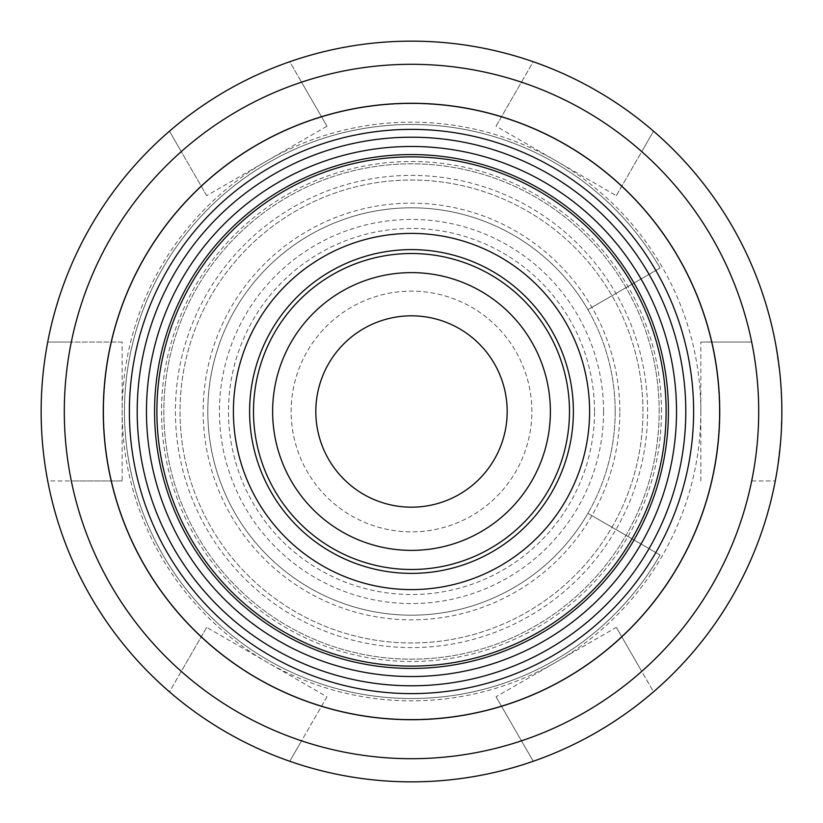<?xml version="1.0" encoding="UTF-8"?>
<svg xmlns="http://www.w3.org/2000/svg" width="823" height="823" viewBox="0 0 823 823"><rect width="100%" height="100%" fill="white"/><g stroke="black" fill="none" stroke-linecap="round" stroke-linejoin="round"><path stroke-width="0.62" stroke-dasharray="4.12 3.09" d="M550.381 411.5A138.881 138.881 0 0 0 342.059 291.229A138.881 138.881 0 0 0 342.059 531.771A138.881 138.881 0 0 0 550.381 411.5M661.486 411.5A249.986 249.986 0 0 0 286.507 195.01A249.986 249.986 0 0 0 286.507 627.99A249.986 249.986 0 0 0 661.486 411.5M642.969 411.5A231.469 231.469 0 0 0 295.766 211.038A231.469 231.469 0 0 0 295.766 611.962A231.469 231.469 0 0 0 642.969 411.5A231.469 231.469 0 0 0 295.766 211.038A231.469 231.469 0 0 0 295.766 611.962A231.469 231.469 0 0 0 642.969 411.5A231.469 231.469 0 0 0 295.766 211.038A231.469 231.469 0 0 0 295.766 611.962A231.469 231.469 0 0 0 642.969 411.5A231.469 231.469 0 0 0 295.766 211.038A231.469 231.469 0 0 0 295.766 611.962A231.469 231.469 0 0 0 642.969 411.5M685.785 411.5A274.296 274.296 0 0 0 274.357 173.962A274.296 274.296 0 0 0 274.357 649.038A274.296 274.296 0 0 0 685.785 411.5M676.527 411.5A265.037 265.037 0 0 0 278.987 181.976A265.037 265.037 0 0 0 278.987 641.024A265.037 265.037 0 0 0 676.527 411.5M619.822 411.5A208.322 208.322 0 0 0 307.339 231.088A208.322 208.322 0 0 0 307.339 591.912A208.322 208.322 0 0 0 619.822 411.5M603.557 411.5A192.057 192.057 0 0 0 315.466 245.172A192.057 192.057 0 0 0 315.466 577.828A192.057 192.057 0 0 0 603.557 411.5M531.864 411.5A120.364 120.364 0 0 0 351.318 307.267A120.364 120.364 0 0 0 351.318 515.733A120.364 120.364 0 0 0 531.864 411.5A120.364 120.364 0 0 0 411.5 291.136A120.364 120.364 0 0 0 291.136 411.5A120.364 120.364 0 0 0 411.5 531.864A120.364 120.364 0 0 0 531.864 411.5M315.806 411.5A95.694 95.694 0 0 1 411.5 315.806A95.694 95.694 0 0 1 507.184 411.5A95.694 95.694 0 0 1 411.5 507.194A95.694 95.694 0 0 1 315.806 411.5M615.192 411.5A203.693 203.693 0 0 0 309.654 235.1A203.693 203.693 0 0 0 309.654 587.9A203.693 203.693 0 0 0 615.192 411.5A203.693 203.693 0 0 0 309.654 235.1A203.693 203.693 0 0 0 309.654 587.9A203.693 203.693 0 0 0 615.192 411.5M587.9 309.654A203.693 203.693 0 0 0 280.571 255.459A203.693 203.693 0 0 0 280.571 567.541A203.693 203.693 0 0 0 587.9 513.346A203.693 203.693 0 0 1 280.571 567.541A203.693 203.693 0 0 1 280.571 255.459A203.693 203.693 0 0 1 587.9 309.654L660.067 267.989A287.021 287.021 0 0 0 227.004 191.625A287.021 287.021 0 0 0 227.004 631.375A287.021 287.021 0 0 0 660.067 555.011L587.9 513.346L660.067 555.011A287.021 287.021 0 0 1 227.004 631.375A287.021 287.021 0 0 1 227.004 191.625A287.021 287.021 0 0 1 660.067 267.989L587.9 309.654M659.172 411.5A247.672 247.672 0 0 0 287.659 197.006A247.672 247.672 0 0 0 287.659 625.994A247.672 247.672 0 0 0 659.172 411.5A247.672 247.672 0 0 0 287.659 197.006A247.672 247.672 0 0 0 287.659 625.994A247.672 247.672 0 0 0 659.172 411.5A247.672 247.672 0 0 0 287.659 197.006A247.672 247.672 0 0 0 287.659 625.994A247.672 247.672 0 0 0 659.172 411.5M647.598 411.5A236.098 236.098 0 0 0 293.451 207.036A236.098 236.098 0 0 0 293.451 615.964A236.098 236.098 0 0 0 647.598 411.5A236.098 236.098 0 0 0 293.451 207.036A236.098 236.098 0 0 0 293.451 615.964A236.098 236.098 0 0 0 647.598 411.5M751.687 342.059L700.836 342.059L751.687 342.059A347.203 347.203 0 0 0 641.734 151.607L653.524 131.176A370.35 370.35 0 0 1 775.287 342.059L780.204 376.625L781.819 406.511L781.006 436.427L777.025 471.116L775.287 480.941L751.687 480.941A347.203 347.203 0 0 1 641.734 671.393L653.524 691.824C617.795 722.522 577.705 745.669 533.253 761.265L521.453 740.834A347.203 347.203 0 0 1 301.547 740.834L289.747 761.265C245.295 745.669 205.205 722.522 169.476 691.824L181.266 671.393A347.203 347.203 0 0 1 71.313 480.941L47.713 480.941C39 434.647 39 388.353 47.713 342.059L71.313 342.059A347.203 347.203 0 0 1 181.266 151.607L169.476 131.176C205.205 100.478 245.295 77.331 289.747 61.735L301.547 82.166A347.203 347.203 0 0 1 521.453 82.166L533.253 61.735C577.705 77.331 617.795 100.478 653.524 131.176L616.304 195.648L496.032 126.207L521.453 82.166M751.687 480.941L775.287 480.941A370.35 370.35 0 0 1 653.524 691.824L616.304 627.352L496.032 696.793L533.253 761.265A370.35 370.35 0 0 1 289.747 761.265L326.968 696.793L206.696 627.352L169.476 691.824A370.35 370.35 0 0 1 47.713 480.941L122.164 480.941L122.164 342.059L47.713 342.059A370.35 370.35 0 0 1 169.476 131.176L206.696 195.648L326.968 126.207L289.747 61.735A370.35 370.35 0 0 1 533.253 61.735L496.032 126.207M700.836 480.941L700.836 342.059M719.353 411.5A307.853 307.853 0 0 0 411.5 103.647A307.853 307.853 0 0 0 103.647 411.5A307.853 307.853 0 0 0 411.5 719.353A307.853 307.853 0 0 0 719.353 411.5A307.853 307.853 0 0 0 257.568 144.889A307.853 307.853 0 0 0 257.568 678.111A307.853 307.853 0 0 0 719.353 411.5A307.853 307.853 0 0 0 257.568 144.889A307.853 307.853 0 0 0 257.568 678.111A307.853 307.853 0 0 0 719.353 411.5M129.386 411.5A282.114 282.114 0 0 1 411.5 129.386A282.114 282.114 0 0 1 693.614 411.5A282.114 282.114 0 0 1 411.5 693.614A282.114 282.114 0 0 1 129.386 411.5M616.304 627.352L641.734 671.393M496.032 696.793L521.453 740.834M326.968 696.793L301.547 740.834M206.696 627.352L181.266 671.393M122.164 480.941L71.313 480.941M122.164 342.059L71.313 342.059M206.696 195.648L181.266 151.607M326.968 126.207L301.547 82.166M616.304 195.648L641.734 151.607M594.525 411.5A183.025 183.025 0 0 0 319.982 253A183.025 183.025 0 0 0 319.982 570A183.025 183.025 0 0 0 594.525 411.5M700.836 411.5A289.336 289.336 0 0 0 266.827 160.927A289.336 289.336 0 0 0 266.827 662.073A289.336 289.336 0 0 0 700.836 411.5"/><path stroke-width="1.23" d="M550.381 411.5A138.881 138.881 0 0 0 342.059 291.229A138.881 138.881 0 0 0 342.059 531.771A138.881 138.881 0 0 0 550.381 411.5M569.485 411.5A157.985 157.985 0 0 0 332.502 274.676A157.985 157.985 0 0 0 332.502 548.324A157.985 157.985 0 0 0 569.485 411.5M507.184 411.5A95.694 95.694 0 0 0 363.653 328.634A95.694 95.694 0 0 0 363.653 494.366A95.694 95.694 0 0 0 507.184 411.5M589.587 411.5A178.087 178.087 0 0 0 322.451 257.27A178.087 178.087 0 0 0 322.451 565.73A178.087 178.087 0 0 0 589.587 411.5M573.384 411.5A161.884 161.884 0 0 0 330.558 271.302A161.884 161.884 0 0 0 330.558 551.698A161.884 161.884 0 0 0 573.384 411.5M146.463 411.5A265.037 265.037 0 0 1 544.013 181.976A265.037 265.037 0 0 1 544.013 641.024A265.037 265.037 0 0 1 146.463 411.5M137.204 411.5A274.296 274.296 0 0 1 411.5 137.204A274.296 274.296 0 0 1 685.785 411.5A274.296 274.296 0 0 1 411.5 685.796A274.296 274.296 0 0 1 137.204 411.5M666.116 411.5A254.616 254.616 0 0 0 284.192 190.998A254.616 254.616 0 0 0 284.192 632.002A254.616 254.616 0 0 0 666.116 411.5M758.703 411.5A347.203 347.203 0 0 0 237.898 110.817A347.203 347.203 0 0 0 237.898 712.183A347.203 347.203 0 0 0 758.703 411.5M781.85 411.5A370.35 370.35 0 0 0 226.325 90.767A370.35 370.35 0 0 0 226.325 732.233A370.35 370.35 0 0 0 781.85 411.5M719.724 411.5A308.224 308.224 0 0 1 411.5 719.724A308.224 308.224 0 0 1 103.276 411.5A308.224 308.224 0 0 1 411.5 103.276A308.224 308.224 0 0 1 719.724 411.5M693.614 411.5A282.114 282.114 0 0 0 270.438 167.182A282.114 282.114 0 0 0 270.438 655.818A282.114 282.114 0 0 0 693.614 411.5M668.43 411.5A256.93 256.93 0 0 0 283.03 188.992A256.93 256.93 0 0 0 283.03 634.008A256.93 256.93 0 0 0 668.43 411.5"/></g></svg>
